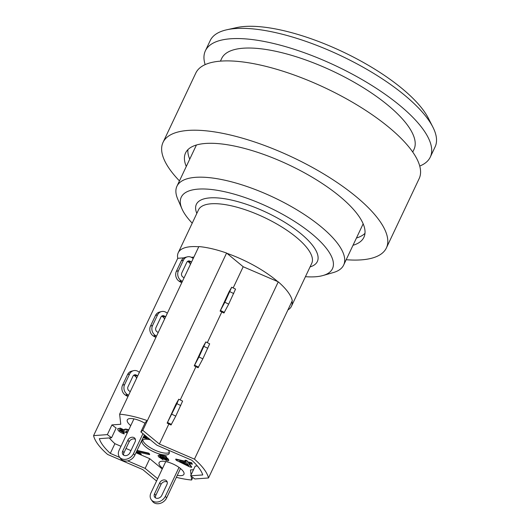 <?xml version="1.0" encoding="UTF-8"?>
<svg xmlns="http://www.w3.org/2000/svg" width="530" height="530" viewBox="0 0 530 530"><rect width="100%" height="100%" fill="white"/><g stroke="black" fill="none" stroke-linecap="round" stroke-linejoin="round"><path stroke-width="0.79" d="M194.232 365.839L198.074 367.727L202.824 358.856L209.681 343.824L205.832 341.93L198.975 356.968L194.232 365.839L203.123 346.666L205.832 341.93M203.175 347.614L196.126 361.99L203.175 347.614M156.496 336.159A7.294 6.347 -104.2 0 1 155.992 335.861L155.323 335.424A7.294 6.347 -104.2 0 1 152.56 325.493L157.562 314.913A7.294 6.347 -104.2 0 1 161.464 311.574A7.294 6.347 -104.2 0 1 166.188 312.435L166.857 312.879A7.294 6.347 -104.2 0 1 167.341 313.223M161.464 311.574L159.417 312.09A7.294 6.347 75.8 0 0 155.515 315.43L150.513 326.01A7.294 6.347 75.8 0 0 153.276 335.94L153.952 336.378A7.294 6.347 75.8 0 0 155.979 337.259M158.238 332.476A3.001 2.61 -104.2 0 1 157.721 332.211L157.052 331.773A3.001 2.61 -104.2 0 1 155.913 327.686L160.915 317.106A3.001 2.61 -104.2 0 1 162.518 315.728A3.001 2.61 -104.2 0 1 164.466 316.085L165.135 316.523A3.001 2.61 -104.2 0 1 165.599 316.907M164.479 319.272A3.001 2.61 75.8 0 0 163.088 317.046L162.418 316.609A3.001 2.61 75.8 0 0 161.557 316.238M208.489 477.974L292.302 300.669A63.043 21.359 -154.7 0 0 278.263 281.834L277.713 281.596A62.619 21.213 -154.7 0 0 226.933 253.32L226.595 253.042A63.043 21.359 -154.7 0 0 198.849 246.569L119.621 414.175A63.043 21.359 25.3 0 1 147.373 420.641L142.782 430.347L140.854 431.943L156.926 445.213L191.774 460.212A57.041 19.325 25.3 0 1 202.751 474.94L190.621 475.821L194.835 478.968L208.489 477.974A63.043 21.359 25.3 0 0 194.45 459.139L159.384 444.047L142.782 430.347M198.757 246.768A62.619 21.213 -154.7 0 0 178.239 252.731A62.619 21.213 -154.7 0 0 177.749 258.296L93.585 435.627L107.345 434.62L111.929 424.914L120.767 424.272L119.621 414.175M220.102 311.117L223.945 313.005L228.688 304.134L235.545 289.102L231.703 287.207L224.846 302.246L220.102 311.117L228.986 291.944L231.703 287.207M229.046 292.891L221.997 307.267L229.046 292.891M182.366 281.437A7.294 6.347 -104.2 0 1 181.863 281.139L181.194 280.701A7.294 6.347 -104.2 0 1 178.424 270.764L183.426 260.184A7.294 6.347 -104.2 0 1 187.328 256.851A7.294 6.347 -104.2 0 1 192.059 257.712L192.728 258.156A7.294 6.347 -104.2 0 1 193.211 258.501M187.328 256.851L185.288 257.368A7.294 6.347 75.8 0 0 181.379 260.707L176.377 271.287A7.294 6.347 75.8 0 0 179.147 281.218L179.816 281.655A7.294 6.347 75.8 0 0 181.843 282.536M184.109 277.753A3.001 2.61 -104.2 0 1 183.585 277.488L182.916 277.051A3.001 2.61 -104.2 0 1 181.777 272.963L186.779 262.383A3.001 2.61 -104.2 0 1 188.388 261.005A3.001 2.61 -104.2 0 1 190.33 261.363L191.005 261.8A3.001 2.61 -104.2 0 1 191.469 262.178M190.349 264.549A3.001 2.61 75.8 0 0 188.958 262.323L188.289 261.88A3.001 2.61 75.8 0 0 187.428 261.515M177.749 258.296L184.076 257.832M191.337 257.302L193.861 257.116M226.933 253.32L243.19 266.742L277.713 281.596M287.936 309.904A62.619 21.213 -154.7 0 0 291.46 306.254A62.619 21.213 -154.7 0 0 292.043 301.212M419.733 166.056A124.378 42.128 -154.7 0 0 430.281 157.092L435.11 146.876A124.378 42.128 -154.7 0 0 432.924 127.207L428.419 118.329A115.798 39.227 -154.7 0 0 283.649 30.66A115.798 39.227 -154.7 0 0 236.519 27.62L226.807 29.773A124.378 42.128 -154.7 0 0 210.211 40.572L205.388 50.787A124.378 42.128 -154.7 0 0 205.15 64.627M432.924 127.207A124.378 42.128 -154.7 0 0 277.428 33.039A124.378 42.128 -154.7 0 0 226.807 29.773M430.281 157.092A124.378 42.128 -154.7 0 0 387.702 96.109A124.378 42.128 -154.7 0 0 272.599 43.255A124.378 42.128 -154.7 0 0 205.388 50.787M412.738 152.05L413.996 149.394A106.364 36.027 -154.7 0 0 377.585 97.248A106.364 36.027 -154.7 0 0 279.151 52.046A106.364 36.027 -154.7 0 0 221.673 58.486L220.414 61.142M323.035 275.507L333.271 272.579A92.213 31.237 -154.7 0 0 343.665 265.053A92.213 31.237 -154.7 0 0 273.652 197.405A92.213 31.237 -154.7 0 0 176.934 186.242A92.213 31.237 -154.7 0 0 177.722 199.048L181.956 208.82A83.634 28.328 25.3 0 1 268.962 207.329A83.634 28.328 25.3 0 1 323.035 275.507A83.634 28.328 25.3 0 1 305.439 276.68M192.218 223.163A83.634 28.328 25.3 0 1 181.956 208.82M310.05 266.921A66.906 22.664 -154.7 0 0 266.537 212.451A66.906 22.664 -154.7 0 0 196.829 213.398M291.46 306.254L311.739 263.35A62.619 21.213 -154.7 0 0 290.308 232.65A62.619 21.213 -154.7 0 0 232.359 206.037A62.619 21.213 -154.7 0 0 198.518 209.834L178.239 252.731M135.402 439.363A4.286 3.405 -36.7 0 0 129.148 441.801L123.974 452.746A4.286 3.405 -36.7 0 0 123.682 455.184M122.728 451.07L127.902 440.125A4.286 3.405 143.3 0 1 131.327 437.349A4.286 3.405 143.3 0 1 134.945 438.403A4.286 3.405 143.3 0 1 135.11 441.808L129.936 452.752A4.286 3.405 143.3 0 1 126.504 455.522A4.286 3.405 143.3 0 1 122.894 454.475A4.286 3.405 143.3 0 1 122.728 451.07L123.974 452.746M167.222 482.048A4.286 3.405 -36.7 0 0 160.968 484.486L155.793 495.431A4.286 3.405 -36.7 0 0 155.502 497.875M154.541 493.755L159.715 482.81A4.286 3.405 143.3 0 1 163.147 480.041A4.286 3.405 143.3 0 1 166.758 481.088A4.286 3.405 143.3 0 1 166.923 484.493L161.749 495.437A4.286 3.405 143.3 0 1 158.324 498.213A4.286 3.405 143.3 0 1 154.707 497.16A4.286 3.405 143.3 0 1 154.541 493.755L155.793 495.431M179.007 467.4L165.353 496.279A8.579 6.804 143.3 0 1 158.496 501.824A8.579 6.804 143.3 0 1 151.269 499.724L152.521 501.4A8.579 6.804 -36.7 0 0 159.749 503.5A8.579 6.804 -36.7 0 0 166.605 497.955L180.505 468.54M151.269 499.724A8.579 6.804 143.3 0 1 150.944 492.92L165.757 461.57M142.948 433.679L133.54 453.587A8.579 6.804 143.3 0 1 126.683 459.139A8.579 6.804 143.3 0 1 119.455 457.039L120.701 458.708A8.579 6.804 -36.7 0 0 127.929 460.815A8.579 6.804 -36.7 0 0 134.786 455.263L144.418 434.885M119.455 457.039A8.579 6.804 143.3 0 1 119.124 450.228L133.938 418.885M142.755 439.893A15.012 5.088 -154.7 0 0 154.316 449.864A15.012 5.088 -154.7 0 0 169.355 452.468M168.288 450.102A15.012 5.088 25.3 0 1 169.196 453.508A15.012 5.088 25.3 0 1 153.448 451.692A15.012 5.088 25.3 0 1 142.053 440.682A15.012 5.088 25.3 0 1 150.162 439.767A15.012 5.088 25.3 0 1 150.401 439.827M162.564 468.334A13.727 4.651 25.3 0 1 159.126 462.571A13.727 4.651 25.3 0 1 166.546 461.743A13.727 4.651 25.3 0 1 179.246 467.573A13.727 4.651 25.3 0 1 183.943 474.304A13.727 4.651 25.3 0 1 177.311 475.304M130.744 425.643A13.727 4.651 25.3 0 1 127.306 419.886A13.727 4.651 25.3 0 1 134.726 419.051A13.727 4.651 25.3 0 1 144.948 423.271M167.036 459.166L166.407 459.874L162.352 456.734L164.519 457.357L167.261 459.775M163.167 456.926L166.579 459.51L167.255 459.543M159.669 456.317L159.901 457.185L162.584 458.92L163.028 459.729L158.563 456.774L158.059 455.475L159.066 455.277L165.95 456.615L166.625 457.529L165.665 457.45L168.368 459.642L168.732 460.656L167.142 460.815L163.664 458.973L161.18 456.462L159.603 456.403M166.546 457.529L168.54 459.278L168.732 460.656M159.848 455.952L160.073 456.82L162.756 458.556L162.584 458.92M162.756 458.556L163.028 459.729M158.059 455.475L159.066 455.277M159.245 454.912L166.122 456.25L165.95 456.615M166.122 456.25L166.625 457.529M137.078 450.414L148.857 453.163L149.698 454.289L149.526 454.654L137.124 451.765L141.152 454.568L139.271 454.13L136.283 452.103M138.357 452.05L141.325 454.203L141.152 454.568M136.906 450.778L148.685 453.528L149.526 454.654M148.857 453.163L148.685 453.528M128.214 430.989L125.849 431.089L126.935 432.831L125.146 432.314L120.986 429.638L119.382 429.797L119.634 430.572L123.735 432.904L124.225 433.951C121.304 432.99 119.243 431.751 118.051 430.221L117.627 428.783L120.151 428.485L124.311 430.506L124.451 429.505M125.981 430.93L126.935 432.831M119.528 429.644L123.907 432.54L123.735 432.904M123.907 432.54L124.225 433.951M117.627 428.783L120.323 428.121L124.484 430.135C124.146 429.134 125.02 428.863 127.107 429.326L128.763 429.83M124.311 430.506C123.974 429.499 124.848 429.227 126.935 429.691L128.591 430.194M186.785 462.928L188.938 465.817L179.63 461.259L186.785 462.928M181.386 461.67L188.408 465.108M188.574 463.346L191.549 467.341L189.76 466.923L176.364 460.332L175.669 459.404L185.944 461.802L185.016 460.557L186.805 460.974L187.733 462.22L191.529 463.101L192.37 464.234L188.574 463.346M189.111 463.472L191.727 466.976L191.549 467.341M185.579 461.312L175.841 459.04L175.669 459.404M186.805 460.974L186.977 460.61L185.189 460.192L185.016 460.557M186.977 460.61L187.733 462.22M187.905 461.855L191.701 462.736L191.529 463.101M191.701 462.736L192.37 464.234M146.008 436.203L146.896 436.939M148.307 438.098L145.77 436.481L145.624 435.885M149.645 439.204L143.1 437.681M143.405 437.031L146.724 437.8L144.147 435.455M143.577 436.667L145.591 437.137M140.854 431.943L145.439 422.238L147.373 420.641L226.595 253.042M111.929 424.914L116.143 428.061L111.552 437.767L107.345 434.62M109.293 437.932A57.041 19.325 -154.7 0 0 114.891 443.683L120.979 446.3M126.001 448.459L130.95 450.593M135.971 452.752L149.732 458.675L162.246 469.004M191.204 476.251L191.628 480.014A63.043 21.359 25.3 0 1 176.357 477.318M193.523 469.693L190.482 469.918L191.052 474.92M190.621 475.821L195.212 466.115L197.365 465.963M119.767 457.456L110.306 453.389A57.041 19.325 25.3 0 1 99.329 438.661L111.552 437.767M110.306 453.389L114.891 443.683M157.655 478.709L145.147 468.381L127.69 460.868M145.147 468.381L149.732 458.675M128.558 395.261A7.294 6.347 -104.2 0 1 128.061 394.963L127.385 394.525A7.294 6.347 -104.2 0 1 124.623 384.594L129.625 374.014A7.294 6.347 -104.2 0 1 133.527 370.675A7.294 6.347 -104.2 0 1 138.25 371.537L138.92 371.981A7.294 6.347 -104.2 0 1 139.403 372.325M133.527 370.675L131.48 371.192A7.294 6.347 75.8 0 0 127.578 374.531L122.576 385.111A7.294 6.347 75.8 0 0 125.338 395.042L126.014 395.479A7.294 6.347 75.8 0 0 128.041 396.36M136.541 378.374A3.001 2.61 75.8 0 0 135.15 376.148L134.481 375.71A3.001 2.61 75.8 0 0 133.62 375.339M130.3 391.577A3.001 2.61 -104.2 0 1 129.784 391.312L129.115 390.875A3.001 2.61 -104.2 0 1 127.975 386.787L132.977 376.207A3.001 2.61 -104.2 0 1 134.58 374.829A3.001 2.61 -104.2 0 1 136.528 375.187L137.197 375.624A3.001 2.61 -104.2 0 1 137.661 376.008M192.827 477.47L191.628 480.014M156.569 481.008L142.696 469.547L107.623 454.455A63.043 21.359 25.3 0 1 93.585 435.627M176.046 403.946L178.762 399.209L176.901 403.668L167.155 423.112L176.046 403.946M176.099 404.893L169.05 419.27L176.099 404.893M167.155 423.112L171.005 425.007L175.748 416.136L182.605 401.097L178.762 399.209M168.878 423.96L159.384 444.047M278.263 281.834L194.45 459.139M233.18 287.929L243.19 266.742M207.31 342.658L221.818 311.958M195.954 366.687L180.233 399.931M179.458 180.909A123.516 41.843 25.3 0 1 170.932 170.952A123.516 41.843 25.3 0 1 163.048 142.358L195.815 73.041A123.516 41.843 25.3 0 1 325.367 88A123.516 41.843 25.3 0 1 419.157 178.617L386.39 247.934A123.516 41.843 25.3 0 1 346.189 259.72M163.048 142.358A123.516 41.843 25.3 0 1 292.6 157.317A123.516 41.843 25.3 0 1 386.39 247.934M189.733 159.172A98.646 33.416 25.3 0 1 187.918 149.652M364.971 233.346A98.646 33.416 25.3 0 1 356.465 237.99M186.282 166.473A98.646 33.416 25.3 0 1 185.54 152.991A98.646 33.416 25.3 0 1 289.002 164.936A98.646 33.416 25.3 0 1 363.905 237.301A98.646 33.416 25.3 0 1 353.013 245.284M194.523 365.501L198.366 367.389M203.977 346.388L207.82 348.283M198.975 356.968L202.824 358.856M194.682 365.256L198.525 367.144M155.992 335.861L153.952 336.378M165.135 316.523L163.088 317.046M164.466 316.085L162.418 316.609M157.562 314.913L155.515 315.43M152.56 325.493L150.513 326.01M155.323 335.424L153.276 335.94M220.387 310.772L224.23 312.667M229.848 291.666L233.69 293.554M224.846 302.246L228.688 304.134M220.546 310.527L224.395 312.422M181.863 281.139L179.816 281.655M191.005 261.8L188.958 262.323M190.33 261.363L188.289 261.88M183.426 260.184L181.379 260.707M178.424 270.764L176.377 271.287M181.194 280.701L179.147 281.218M129.148 441.801L127.902 440.125M160.968 484.486L159.715 482.81M165.353 496.279L166.605 497.955M134.786 455.263L133.54 453.587M166.579 459.51L166.407 459.874M164.161 457.927L163.989 458.291M168.54 459.278L168.368 459.642M160.073 456.82L159.901 457.185M160.603 455.19L160.431 455.561M162.611 455.661L162.438 456.025M126.299 431.619L126.127 431.99M119.806 430.208L119.634 430.572M120.323 428.121L120.151 428.485M127.107 429.326L126.935 429.691M145.935 436.137L145.77 436.481M134.481 375.71L136.528 375.187M135.15 376.148L137.197 375.624M127.385 394.525L125.338 395.042M128.061 394.963L126.014 395.479M124.623 384.594L122.576 385.111M129.625 374.014L127.578 374.531M167.606 422.529L171.448 424.424M171.289 424.669L167.447 422.774M171.906 414.241L175.748 416.136M176.901 403.668L180.75 405.556M343.665 265.053L363.156 223.819M176.934 186.242L196.425 145.008"/></g></svg>
